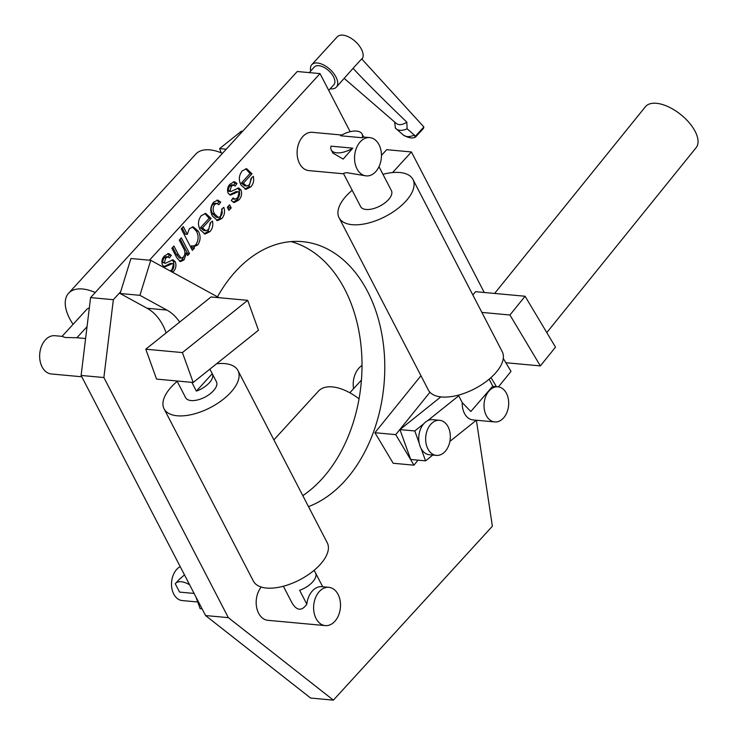 <?xml version="1.0" encoding="UTF-8"?>
<svg xmlns="http://www.w3.org/2000/svg" width="737" height="737" viewBox="0 0 737 737"><rect width="100%" height="100%" fill="white"/><g stroke="black" fill="none" stroke-linecap="round" stroke-linejoin="round"><path stroke-width="1.11" d="M221.201 152.835L219.663 148.588L241.423 131.177L242.611 131.287M219.663 148.588L226.241 149.196M440.8 396.893L399.933 429.597L410.721 459.492L425.571 460.865L421.149 448.612A17.614 12.28 -84.7 0 1 419.206 443.213A17.614 12.28 -84.7 0 1 423.701 423.83A17.614 12.28 -84.7 0 1 427.626 420.689A17.614 12.28 -84.7 0 1 432.674 419.666L439.602 420.302A17.614 12.28 95.3 0 0 425.756 436.719A17.614 12.28 95.3 0 0 436.378 455.383A17.614 12.28 95.3 0 0 448.538 445.931A17.614 12.28 95.3 0 0 448.087 426.797A17.614 12.28 95.3 0 0 439.602 420.302M476.332 420.237L449.874 441.408M494.739 421.933A17.614 12.28 95.3 0 0 506.909 412.471A17.614 12.28 95.3 0 0 506.457 393.346A17.614 12.28 95.3 0 0 497.972 386.842A17.614 12.28 95.3 0 0 484.126 403.259A17.614 12.28 95.3 0 0 494.739 421.933L472.961 419.924A17.614 12.28 -84.7 0 1 462.256 402.642L458.709 395.815L427.626 420.689M419.206 443.213L414.793 430.961L423.701 423.83M462.256 402.642L470.805 411.504L492.602 386.354L497.972 386.842M182.417 352.581L193.205 382.475L156.566 379.104L145.788 349.2L211.058 296.965L247.687 300.337L182.417 352.581L145.788 349.2M193.205 382.475L258.475 330.24L247.687 300.337M283.377 586.237L284.749 588.891A17.338 8.411 -27.4 0 0 284.768 588.927L291.972 602.829C296.799 610.872 301.755 611.332 306.822 604.193L299.618 590.3A17.338 8.411 -27.4 0 0 315.537 572.935A17.338 8.411 -27.4 0 0 315.519 572.907L322.705 586.763M176.981 380.983L181.514 389.735A17.338 8.411 152.6 0 1 181.495 389.707L185.632 397.667A17.338 8.411 -27.4 0 0 204.895 397.16A17.338 8.411 -27.4 0 0 216.411 381.711L212.284 373.742A17.338 8.411 152.6 0 1 196.364 391.107L212.265 373.714A17.338 8.411 152.6 0 1 212.284 373.742M177.184 381.37A41.613 20.194 -27.4 0 0 164.075 408.842A41.613 20.194 -27.4 0 0 210.312 407.616A41.613 20.194 -27.4 0 0 237.959 370.545A41.613 20.194 -27.4 0 0 224.868 363.608A41.613 20.194 -27.4 0 0 216.595 363.756M237.959 370.545L327.265 542.819A41.613 20.194 152.6 0 1 299.609 579.89A41.613 20.194 152.6 0 1 253.381 581.115L164.075 408.842M196.364 391.107L191.832 382.346M209.888 369.126L212.265 373.714M306.822 604.193A19.217 13.395 -84.7 0 1 312.396 590.908A19.217 13.395 -84.7 0 1 321.885 586.689L328.822 587.325A19.217 13.395 -84.7 0 1 340.402 607.693A19.217 13.395 -84.7 0 1 325.293 625.602A19.217 13.395 -84.7 0 1 313.99 612.272A19.217 13.395 -84.7 0 1 319.324 591.544A19.217 13.395 -84.7 0 1 328.822 587.325M369.753 137.607A19.217 13.395 -84.7 0 1 381.333 157.976A19.217 13.395 -84.7 0 1 366.225 175.885A19.217 13.395 -84.7 0 1 354.921 162.545A19.217 13.395 -84.7 0 1 360.255 141.826A19.217 13.395 -84.7 0 1 369.753 137.607L363.581 137.036L362.282 137.764A17.338 8.411 -27.4 0 0 362.051 133.987A17.338 8.411 -27.4 0 0 340.54 135.765L362.282 137.764M352.774 148.165L331.033 146.156A17.338 8.411 -27.4 0 0 331.263 149.943A17.338 8.411 -27.4 0 0 352.774 148.165L343.138 159.1L332.866 153.038L331.263 149.943M341.784 135.028L312.322 132.319A19.217 13.395 95.3 0 0 302.824 136.529A19.217 13.395 95.3 0 0 297.49 157.257A19.217 13.395 95.3 0 0 308.794 170.588L343.626 173.803M379.002 166.691L391.402 190.616A17.338 8.411 -27.4 0 1 384.585 203.136A17.338 8.411 -27.4 0 1 366.077 209.465A17.338 8.411 -27.4 0 1 360.623 206.572L343.608 173.766C343.239 173.259 344.382 172.919 347.035 172.725L366.225 175.885M412.95 179.45L502.256 351.724A41.613 20.194 152.6 0 1 485.876 381.766A41.613 20.194 152.6 0 1 441.463 396.957A41.613 20.194 152.6 0 1 428.372 390.02L339.066 217.747A41.613 20.194 -27.4 0 0 352.166 224.684A41.613 20.194 -27.4 0 0 396.58 209.492A41.613 20.194 -27.4 0 0 412.95 179.45A41.613 20.194 -27.4 0 0 382.954 174.319M352.175 190.275A41.613 20.194 -27.4 0 0 339.066 217.747M458.368 395.143L458.709 395.815M350.149 131.693L320.033 73.599L149.454 260.198M120.693 291.668L113.351 299.692L103.88 377.547L228.341 617.652L333.391 700.15L310.618 698.05L205.568 615.552L81.107 375.446L90.577 297.601L297.26 71.507L320.033 73.599M261.211 587.048A19.217 13.395 95.3 0 0 256.66 607.555A19.217 13.395 95.3 0 0 267.863 620.314L325.293 625.602M251.999 173.757L246.619 168.709L242.224 170.855C238.871 175.249 238.475 179.985 241.027 185.061L245.965 189.345L250.783 186.912C253.381 184.057 254.228 180.528 253.325 176.327L251.087 178.253L249.622 184.674L246.711 186.028L243.321 183.237L251.999 173.757L250.018 173.573L245.688 168.745M231.4 186.203L233.583 185.005L235.103 186.102L236.982 183.485L234.394 181.707L230.091 184.13C227.622 186.691 226.968 189.731 228.129 193.26L230.488 195.112L238.115 191.74L239.055 192.495L237.673 197.756L235.002 199.239L233.122 197.903L231.261 200.547L234.219 202.555L238.834 199.985C241.515 197.166 242.224 193.822 240.971 189.943L238.687 187.972L230.948 191.509L230.055 190.726L231.4 186.203L229.428 186.019L231.602 184.83L233.583 185.005M228.921 210.386L231.197 207.908L229.603 204.831L227.328 207.309L228.921 210.386M221.957 218.447C224.564 215.232 225.172 211.528 223.781 207.327L221.542 209.262C222.638 211.851 222.371 214.191 220.741 216.273L218.29 217.47L214.531 213.831C212.625 210.607 212.698 207.484 214.725 204.444L216.798 203.44L218.871 204.729L220.732 202.076L217.82 200.123L213.546 202.224C210.248 206.59 209.898 211.224 212.496 216.144L217.581 220.63L221.957 218.447L219.976 218.263L222.233 208.663M211.114 218.474L205.743 213.435L201.348 215.572C197.986 219.967 197.59 224.702 200.151 229.778L205.089 234.071L209.898 231.639C212.496 228.783 213.352 225.246 212.449 221.045L210.211 222.97L208.746 229.4L205.835 230.745L202.445 227.963L211.114 218.474L209.133 218.29L204.812 213.472M189.335 228.71L187.309 234.348L183.283 226.572L181.219 228.829L192.375 250.368L194.439 248.111L193.389 245.955L194.734 246.351L197.737 244.942C200.657 240.492 200.851 235.923 198.308 231.215L193.26 226.849L189.335 228.71M187.631 255.564L189.483 253.528L181.366 237.867L179.303 240.124L183.633 248.48C185.429 251.418 185.346 254.293 183.393 257.13L181.293 258.143L178.428 254.661L173.932 246.001L171.868 248.258L176.88 257.913L180.454 261.653L184.093 259.875L186.397 253.187L187.631 255.564M172.688 272.322L173.177 271.815C175.857 268.996 176.567 265.642 175.314 261.773L173.029 259.802L165.291 263.33L164.397 262.556L165.751 258.024L167.925 256.835L169.446 257.932L171.325 255.315L168.736 253.528L164.434 255.951C161.965 258.521 161.311 261.561 162.472 265.08L164.83 266.932L172.458 263.57L173.398 264.316L172.016 269.576L170.164 270.949M418.017 460.164L413.973 465.176L393.18 463.26L374.93 432.711L420.956 375.723M333.391 700.15L492.371 526.227L476.388 420.237M308.499 506.623A135.23 94.281 95.3 0 0 367.597 291.53A135.23 94.281 95.3 0 0 302.502 241.653A135.23 94.281 95.3 0 0 217.489 296.827M291.023 241.598A135.23 94.281 -84.7 0 1 344.824 289.429A135.23 94.281 -84.7 0 1 302.806 495.642M90.577 297.601L113.351 299.692M81.107 375.446L103.88 377.547M205.568 615.552L228.341 617.652M429.947 392.25L395.723 434.627L374.93 432.711M413.973 465.176L395.723 434.627M498.461 386.907L510.999 371.374L503.288 358.458M399.933 429.597L414.793 430.961M436.378 455.383L429.441 454.747A17.614 12.28 -84.7 0 1 421.149 448.612M432.822 455.061L425.571 460.865M490.999 377.584L496.452 386.704M494.619 293.437L645.382 106.754A32.594 16.14 38.9 0 1 656.446 103.3A32.594 16.14 38.9 0 1 688.34 121.743A32.594 16.14 38.9 0 1 696.096 147.704L546.799 332.59M509.94 314.994L525.085 296.246L555.505 347.155L540.359 365.902L509.94 314.994L481.878 312.414M505.831 362.724L540.359 365.902M525.085 296.246L475.577 291.686L472.868 295.03M484.264 292.488L411.421 151.96L386.667 149.685L381.444 155.387M411.421 151.96L392.591 172.559M219.082 297.702L150.735 260.318L139.929 295.325L166.912 310.084A55.478 38.683 -84.7 0 1 179.681 322.078M139.929 295.325L120.122 293.501L147.105 308.259A55.478 38.683 -84.7 0 1 166.147 332.912M150.735 260.318L130.928 258.494L120.122 293.501M310.738 70.973A16.647 8.78 42.4 0 1 311.797 64.681L337.233 36.85A16.647 8.78 42.4 0 1 349.089 37.136A16.647 8.78 42.4 0 1 361.406 49.176A16.647 8.78 42.4 0 1 361.941 59.153M394.636 122.01L395.419 128.127A16.923 10.382 -49.1 0 0 395.962 128.662A16.923 10.382 -49.1 0 0 407.11 128.772L406.824 122.139A12.759 7.831 130.9 0 1 396.202 123.365L344.299 78.463M406.824 122.139C382.816 99.034 364.898 81.088 353.06 68.32L336.367 87.141A16.647 8.78 42.4 0 1 330.194 88.762M407.11 128.772L415.484 136.124C415.585 137.561 415.309 137.506 414.645 135.958M311.797 64.681A16.647 8.78 42.4 0 1 330.01 69.425A16.647 8.78 42.4 0 1 336.367 87.141M353.06 68.32L361.683 58.877L423.876 126.948L415.484 136.124M423.876 126.948L423.489 128.367L415.438 137.156C412.361 138.713 408.28 137.966 403.203 134.926A16.923 10.382 -49.1 0 0 413.973 135.203M309.245 72.604L314.358 67.021A13.174 6.955 42.4 0 1 328.776 70.77A13.174 6.955 42.4 0 1 333.815 84.801L328.72 90.365M165.291 263.33L162.416 262.372L163.771 257.839L165.751 258.024M163.771 257.839L165.945 256.651L167.925 256.835M162.416 262.372L164.397 262.556M171.196 271.631C173.877 268.812 174.595 265.467 173.333 261.589L175.314 261.773M173.333 261.589L171.979 259.912M171.463 271.658L173.177 271.815M163.89 266.637L170.477 263.385L172.458 263.57M168.1 256.863L169.344 255.131L171.325 255.315M169.344 255.131L167.723 253.62M186.848 254.062L187.511 253.344L189.483 253.528M184.996 253.058L186.397 253.187M184.987 253.123L186.341 253.242M179.533 261.368L182.113 259.691L184.093 259.875M182.113 259.691L183.937 256.412M181.293 258.143L179.312 257.959L176.447 254.486L172.734 247.319M187.511 253.344L180.169 239.184M193.711 246.094L195.756 244.758C198.677 240.308 198.87 235.739 196.328 231.04L198.308 231.215M196.328 231.04L192.274 226.895M195.756 244.758L197.737 244.942M191.602 248.866L192.458 247.927L191.371 245.817L193.389 245.955M191.371 245.817L193.352 246.001M192.458 247.927L194.439 248.111M187.309 234.348L185.328 234.163L182.076 227.89M205.835 230.745L203.854 230.561L200.464 227.779L209.133 218.29M200.464 227.779L202.445 227.963M204.103 233.859L207.917 231.455L209.898 231.639M207.917 231.455L210.773 222.482M216.604 220.409L219.976 218.263M217.526 203.642L218.751 201.892L220.732 202.076M218.751 201.892L216.779 200.188M218.29 217.47L216.31 217.286L212.551 213.647C210.644 210.432 210.718 207.3 212.744 204.26L214.725 204.444M212.744 204.26L214.817 203.255L216.798 203.44M212.551 213.647L214.531 213.831M228.148 208.893L229.216 207.723L231.197 207.908M229.216 207.723L228.396 206.148M230.948 191.509L228.967 191.325L228.074 190.542L230.055 190.726M228.074 190.542L229.428 186.019M233.251 202.297L236.853 199.81C239.534 196.982 240.253 193.638 238.991 189.759L240.971 189.943M238.991 189.759L237.636 188.092M236.853 199.81L238.834 199.985M235.002 199.239L232.422 198.898M229.548 194.808L236.135 191.565L238.115 191.74M233.758 185.033L235.002 183.31L236.982 183.485M235.002 183.31L233.38 181.799M246.711 186.028L244.73 185.844L241.34 183.062L250.018 173.573M241.34 183.062L243.321 183.237M244.979 189.133L248.802 186.737L250.783 186.912M248.802 186.737L251.658 177.764M89.315 308.011A17.338 9.148 -137.6 0 0 86.542 309.595L62.074 336.367L65.243 337.5L76.934 337.739L87.04 326.675M62.074 336.367L54.87 335.703A19.217 13.395 95.3 0 0 39.761 353.613A19.217 13.395 95.3 0 0 51.341 373.972L81.798 376.782M95.239 292.497A41.613 21.963 -137.6 0 0 68.624 293.215A41.613 21.963 -137.6 0 0 73.074 324.326M68.624 293.215L195.812 154.079A41.613 21.963 42.4 0 1 222.427 153.36M361.434 380.099L349.826 392.775M273.897 439.86L318.439 391.135A41.613 21.963 42.4 0 1 332.405 386.907A41.613 21.963 42.4 0 1 359.057 398.864M362.014 365.506A19.217 13.395 95.3 0 0 353.576 388.675M194.107 593.442L179.579 592.097L175.259 583.759A17.338 9.148 42.4 0 1 175.47 583.511A17.338 9.148 42.4 0 1 189.649 584.837M178.962 579.697L184.48 574.878M197.728 601.991L182.223 600.563A17.614 12.28 -84.7 0 1 171.859 588.338A17.614 12.28 -84.7 0 1 176.751 569.342A17.614 12.28 -84.7 0 1 180.196 566.615M202.095 608.863L200.142 608.679L195.867 596.841M166.912 310.084L147.105 308.259M166.949 265.154L168.93 265.338M176.447 254.486L178.428 254.661M232.606 193.324L234.587 193.509M314.155 570.281L315.537 572.935M363.636 137.045L362.051 133.987M492.878 386.372L489.147 379.187M395.179 127.888L403.203 134.926M76.381 337.684L85.603 338.532M175.47 583.511L179.45 579.153"/></g></svg>
